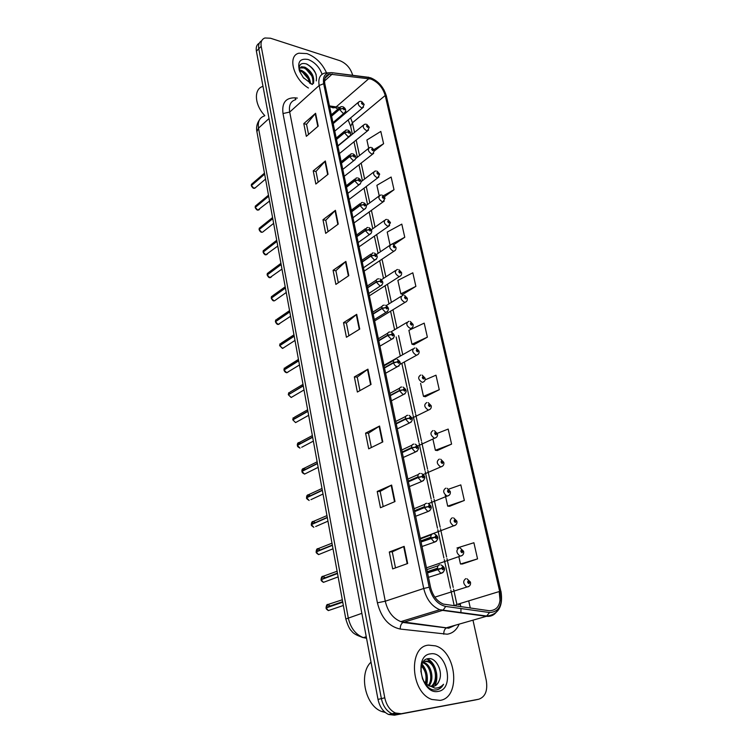 <?xml version="1.0" encoding="UTF-8"?>
<svg xmlns="http://www.w3.org/2000/svg" width="753" height="753" viewBox="0 0 753 753"><rect width="100%" height="100%" fill="white"/><g stroke="black" fill="none" stroke-linecap="round" stroke-linejoin="round"><path stroke-width="1.13" d="M306.923 53.595L298.932 53.19C287.175 55.741 293.435 79.216 308.429 88.016C293.435 79.216 287.175 55.741 298.932 53.19L306.923 53.595C315.526 56.889 322.02 63.224 326.425 72.599C322.02 63.224 315.526 56.889 306.923 53.595M428.683 645.142C408.192 646.112 410.338 692.318 431.864 699.471L440.053 700.384C461.024 697.683 456.591 651.552 435.46 645.867L428.683 645.142C408.192 646.112 410.338 692.318 431.864 699.471L440.053 700.384C461.024 697.683 456.591 651.552 435.46 645.867L428.683 645.142M370.871 79.037C377.968 82.002 382.75 87.489 385.216 95.49L499.672 591.416C501.489 603.878 498.044 610.316 489.365 610.749L443.451 604.104C437.013 601.431 432.702 595.755 430.518 587.076L324.872 84.091C323.931 78.557 325.475 75.225 329.485 74.105L370.871 79.037M370.589 77.785L331.809 72.683C325.305 72.41 322.585 76.091 323.668 83.724L429.21 587.189C432.109 598.089 437.606 604.508 445.71 606.438L489.554 612.518C499.079 612.029 502.844 604.96 500.849 591.303L386.308 95.829C383.606 87.056 378.373 81.051 370.589 77.785M352.696 75.291L352.677 75.225C350.578 68.241 346.352 63.412 339.979 60.72L270.487 38.224L264.896 37.989C261.743 39.194 260.51 41.98 261.197 46.347L258.787 48.766C258.147 44.841 259.126 42.168 261.705 40.737C259.126 42.168 258.147 44.841 258.787 48.766L381.385 698.615C383.032 706.079 386.581 711.124 392.012 713.75L397.866 714.456L475.651 699.895M462.417 563.997L477.553 558.886L473.901 542.734L456.949 548.024M449.645 506.251L464.337 500.463L460.808 484.894L448.807 489.121M437.305 450.529L451.584 444.11L448.176 429.078L437.286 433.351M425.398 396.709L439.263 389.706L435.987 375.192L425.059 379.907M402.761 294.414L415.882 286.366L412.813 272.802L397.876 280.389L400.841 293.839L402.911 294.461M413.886 344.695L427.375 337.156L424.203 323.131L408.898 330.322L411.966 344.234L414.046 344.733M327.564 75.837L327.32 75.018L327.564 75.837M261.197 46.347L384.774 697.815C386.449 705.307 389.998 710.371 395.438 713.006L401.302 713.712L478.729 699.236C485.346 696.902 487.859 690.614 486.269 680.373L472.978 620.161M470.305 608.076L468.714 600.875M382.806 441.917L368.706 448.826L365.572 433.135L379.559 426.038L382.806 441.917M395.005 501.554L380.463 507.738L377.215 491.455L391.626 485.064L395.005 501.554M407.674 563.508L392.671 568.901L389.301 551.996L404.173 546.367L407.674 563.508M348.799 275.654L335.885 284.408L333.071 270.318L345.881 261.413L348.799 275.654M338.248 224.083L325.691 233.364L322.981 219.744L335.433 210.322L338.248 224.083M328.054 174.272L315.846 184.033L313.22 170.865L325.343 160.982L328.054 174.272M318.208 126.127L306.33 136.34L303.788 123.605L315.582 113.279L318.208 126.127M371.05 384.463L357.364 392.04L354.352 376.905L367.925 369.158L371.05 384.463M359.727 329.08L346.436 337.269L343.519 322.67L356.706 314.321L359.727 329.08M393.857 244.65L404.766 237.251L401.801 224.13L387.211 232.075L390.054 244.979M384.388 196.778L394.007 189.728L391.136 177.03L376.886 185.304L379.183 195.695M374.448 150.911L383.597 143.719L380.811 131.427L366.89 140.011L368.659 148.04M343.519 322.67L346.389 323.018M348.931 335.734L346.38 322.971L356.706 314.321M354.352 376.905L357.242 377.14M359.943 390.619L357.233 377.102L367.925 369.158M303.788 123.605L306.546 124.349M308.561 134.42L306.527 124.273L315.582 113.279M313.22 170.865L316.006 171.524M318.142 182.198L315.996 171.458L325.343 160.982M322.981 219.744L325.785 220.3M328.054 231.613L325.776 220.243L335.433 210.322M333.071 270.318L335.904 270.769M338.313 282.761L335.894 270.713L345.881 261.413M389.301 551.996L392.266 551.827L404.173 546.367M377.215 491.455L380.161 491.436M383.192 506.581L380.152 491.398L391.626 485.064M365.572 433.135L368.49 433.248M371.351 447.527L368.481 433.21L379.559 426.038M427.375 337.156L411.966 344.234M415.882 286.366L400.841 293.839M404.766 237.251L391.579 244.301M394.007 189.728L383.446 195.761M383.597 143.719L374.025 149.527M439.263 389.706L423.468 396.351L420.598 383.333M423.468 396.351L425.558 396.737M451.584 444.11L435.375 450.294L432.9 439.084M435.375 450.294L437.465 450.548M464.337 500.463L447.696 506.148L445.249 495.032M447.696 506.148L449.805 506.261M477.553 558.886L460.478 564.016L458.822 556.523M460.478 564.016L462.577 563.988M395.494 567.884L392.266 551.798M259.314 43.156C256.735 44.587 255.756 47.26 256.397 51.176L378.006 699.405C379.653 706.851 383.183 711.877 388.604 714.484L394.45 715.19L475.265 699.979L397.866 714.456L392.012 713.75C386.581 711.124 383.032 706.079 381.385 698.615L258.787 48.766L256.397 51.176M364.113 104.413L362.155 102.399C361.129 102.737 361.28 103.425 362.607 104.451L363.294 103.745L362.466 103.839L362.155 103.01L363.275 103.65M363.294 103.745L364.151 104.554L362.522 107.848L361.553 107.773C358.099 105.505 357.317 103.425 359.2 101.551L360.809 101.297M264.472 173.143L252.302 183.6L251.464 185.464M251.351 185.624L264.661 174.159M331.612 116.15L339.499 109.383L342.888 108.536L344.046 109.806C345.109 109.458 344.959 108.761 343.594 107.717L342.869 108.441L343.726 108.338L344.046 109.194L342.888 108.536M342.869 108.441L339.443 109.11L340.61 106.841L342.229 106.587M331.555 115.877L339.443 109.11M251.304 185.37L264.614 173.952M369.196 127.266L367.229 125.28C366.212 125.647 366.363 126.344 367.69 127.37L368.386 126.626L367.558 126.739L367.248 125.902L368.368 126.532M368.386 126.626L369.243 127.408L367.52 130.768L366.626 130.702C363.106 128.387 362.344 126.278 364.32 124.386L365.817 124.151M374.373 150.506L372.396 148.548C371.37 148.943 371.53 149.649 372.867 150.666L373.554 149.885L372.726 150.026L372.424 149.169L373.535 149.8M373.554 149.885L374.41 150.647L372.594 154.064L371.784 154.007C368.198 151.645 367.445 149.508 369.535 147.588L370.9 147.372M379.625 174.122L377.639 172.192C376.613 172.616 376.773 173.341 378.119 174.348L378.815 173.538L377.978 173.698L377.686 172.832L378.797 173.444M378.815 173.538L379.663 174.263L377.761 177.755L377.027 177.689C373.375 175.298 372.641 173.124 374.834 171.185L376.067 170.987M384.971 198.143L382.985 196.232C381.95 196.693 382.11 197.427 383.465 198.425L384.162 197.587L383.324 197.766L383.042 196.881L384.134 197.493M384.162 197.587L385.009 198.284L383.004 201.832L382.355 201.785C378.627 199.338 377.921 197.135 380.237 195.168L381.329 194.989M268.492 195.187L256.236 205.362L255.342 207.291M255.211 207.461L268.68 196.241M336.506 139.456L344.507 132.82L347.914 131.973L349.081 133.253C350.145 132.867 349.994 132.161 348.62 131.116L347.895 131.879L348.761 131.756L349.072 132.622L347.914 131.973M347.895 131.879L344.441 132.547L345.693 130.194L347.18 129.958M336.45 139.173L344.441 132.547M255.408 205.908L255.154 207.226L268.642 196.025M272.577 217.561L260.227 227.453L259.277 229.458M259.126 229.571L261.762 232.291C260.98 232.404 260.096 231.5 259.117 229.599L272.774 218.662M341.486 163.147L349.59 156.662L353.035 155.805L354.202 157.085C355.275 156.671 355.115 155.946 353.741 154.911L353.006 155.711L353.882 155.56L354.174 156.436L353.035 155.805M353.006 155.711L349.533 156.379L350.86 153.932L352.216 153.716M341.42 162.864L349.533 156.379M259.343 228.018L259.079 229.392L272.737 218.445M276.718 240.282L264.294 249.883L263.277 251.954M263.126 252.123L276.925 241.431M346.54 187.243L354.757 180.899L358.23 180.042L359.416 181.322C360.48 180.871 360.329 180.136 358.936 179.12L358.212 179.948L359.087 179.779L359.369 180.664L358.23 180.042M358.212 179.948L354.701 180.616L356.122 178.075L357.336 177.887M346.484 186.951L354.701 180.616M263.343 250.467L263.061 251.888L276.888 241.214M299.186 69.86L301.445 70.368C306.772 73.041 309.822 77.465 310.584 83.639M299.449 70.81L300.598 71.168C305.389 73.483 308.401 77.484 309.643 83.169M299.101 69.107L301.492 66.735L304.871 67.158C311.751 71.149 314.622 76.571 313.483 83.423M299.638 67.939L304.014 67.968C310.584 71.648 313.512 76.9 312.806 83.705M302.941 77.107L304.052 78.453M322.096 74.265C319.423 67.055 314.763 62.132 308.137 59.506C299.816 58.066 297.021 62.123 299.769 71.657L303.308 77.578L312.316 84.487M316.26 80.9C317.342 73.907 314.18 68.288 306.772 64.043C301.2 62.386 298.687 64.447 299.252 70.236M312.523 84.298L311.13 83.95M262.957 86.379C253.545 88.892 254.41 104.874 264.811 115.623M306.151 63.817C310.452 65.991 313.785 69.521 316.138 74.425M305.774 68.862L311.883 75.978M302.537 72.175L308.335 78.914M299.148 69.587L300.014 69.954M439.112 680.853C443.526 671.827 436.147 657.529 428.664 658.611C414.912 659.129 421.529 691.649 435.959 689.946L436.646 689.861C439.611 689.287 441.917 687.414 443.555 684.251C441.154 686.877 438.265 688.176 434.895 688.138L426.735 684.411L429.539 686.087L433.22 686.482C435.931 685.936 437.898 684.063 439.112 680.853C437.794 683.818 435.865 685.691 433.304 686.472M426.735 684.411L423.355 680.825M422.461 663.111L426.076 661.04L429.163 661.463C437.192 664.193 439.79 682.171 431.507 686.548M424.871 661.35L427.986 661.765C435.742 664.419 438.575 681.531 430.876 686.463M420.833 670.932L422.621 679.225M421.671 664.965C426.923 669.906 428.401 676.222 426.104 683.912M421.369 665.991C425.671 670.641 426.989 676.373 425.313 683.197M423.242 662.32L424.457 662.687C431.422 665.078 434.745 679.648 428.937 685.832M422.744 662.791L423.29 662.988C429.991 665.285 433.408 679.018 428.269 685.484M430.481 653.877C413.369 655.185 421.36 695.235 438.208 691.405C455.076 689.211 446.877 650.583 430.481 653.877M371.013 662.122C358.315 673.775 365.346 706.276 382.072 711.604L385.301 712.479M443.555 684.251C441.832 687.216 439.592 689.08 436.834 689.823M427.036 658.931L432.024 663.393M421.784 664.635L422.885 666.038M427.61 658.771C431.271 660.795 433.944 664.287 435.648 669.238M436.476 672.598C437.286 677.615 436.749 682.03 434.858 685.832M422 664.08C426.753 669.756 428.353 676.552 426.8 684.468M390.402 222.559L388.407 220.685C387.381 221.175 387.541 221.919 388.906 222.907L389.593 222.041L388.755 222.239L388.482 221.344L389.574 221.937M389.593 222.041L390.449 222.7L388.332 226.324L387.776 226.276C383.983 223.782 383.296 221.542 385.724 219.556L386.666 219.405M395.927 247.398L393.932 245.553C392.897 246.08 393.066 246.833 394.431 247.812L395.127 246.909L394.28 247.135L394.017 246.222L395.099 246.815M395.127 246.909L395.974 247.539C396.2 249.375 395.457 250.608 393.753 251.229L393.292 251.191C389.423 248.65 388.764 246.372 391.306 244.358L392.097 244.236M401.547 272.661L399.542 270.845C398.506 271.409 398.676 272.181 400.059 273.151L400.747 272.209L399.899 272.464L399.645 271.532L400.728 272.106M400.747 272.209L401.594 272.802C401.791 274.77 401.01 276.022 399.259 276.558L398.902 276.53C394.958 273.941 394.318 271.626 396.991 269.593L397.612 269.499M399.683 272.351L400.172 272.04M280.935 263.362L268.416 272.661L267.334 274.807M267.174 274.977L281.151 264.557M351.689 211.744L360.019 205.56L363.52 204.694L364.716 205.974C365.789 205.494 365.629 204.75 364.236 203.734L363.501 204.6L364.377 204.402L364.659 205.305L363.52 204.694M363.501 204.6L359.962 205.268L361.487 202.623L362.541 202.463M351.623 211.452L359.962 205.268M267.127 274.713L281.114 264.341M285.208 286.808L272.605 295.797L271.457 298.009M271.278 298.141L273.951 300.871C273.113 301.031 272.219 300.127 271.259 298.169L285.434 288.06M356.922 236.668L365.374 230.644L368.904 229.778L370.109 231.058C371.182 230.54 371.013 229.778 369.61 228.771L368.885 229.674L369.761 229.458L370.034 230.38L368.904 229.778M368.885 229.674L365.309 230.343L366.937 227.604L367.841 227.472M356.856 236.367L365.309 230.343M271.231 297.924L285.396 287.834M289.557 310.622L276.869 319.3L275.654 321.578M275.457 321.757L289.792 311.93M362.249 262.025L370.824 256.171L374.382 255.295L375.587 256.575C376.669 256.02 376.5 255.248 375.088 254.25L374.363 255.192L375.239 254.947L375.502 255.879L374.382 255.295M374.363 255.192L370.758 255.86L372.481 253.017L373.224 252.904M362.184 261.715L370.758 255.86M275.41 321.493L289.754 311.704M407.26 298.367L405.255 296.578C404.22 297.181 404.389 297.962 405.773 298.922L406.469 297.943L405.622 298.226L405.378 297.284L406.441 297.84M405.415 298.132L405.895 297.83M406.469 297.943L407.317 298.508C407.486 300.588 406.667 301.859 404.86 302.339L404.606 302.311C400.587 299.666 399.975 297.313 402.77 295.261L403.231 295.195M405.387 298.103L405.886 297.783M413.077 324.515L411.072 322.764C410.027 323.404 410.206 324.195 411.599 325.155L412.286 324.129L411.439 324.43L411.204 323.479L412.268 324.025M411.213 324.327L411.712 324.025M412.286 324.129L413.133 324.656C413.265 326.877 412.409 328.176 410.564 328.562L410.413 328.543C406.319 325.842 405.735 323.451 408.653 321.38L408.945 321.333M411.176 324.298L411.703 323.988M418.997 351.124L416.983 349.411C415.948 350.089 416.127 350.898 417.52 351.839L418.216 350.785L417.36 351.114L417.143 350.136L418.188 350.672M417.106 350.983L417.642 350.691M418.216 350.785L419.054 351.274C419.355 353.289 418.452 354.616 416.362 355.247L416.324 355.237C412.155 352.479 411.599 350.051 414.649 347.961L414.762 347.942M417.077 350.954L417.633 350.644M425.012 378.213L423.007 376.538C421.962 377.253 422.151 378.081 423.553 379.004L424.24 377.902L423.384 378.26L423.167 377.272L424.221 377.799M423.657 377.78L423.082 378.091L423.666 377.827M424.24 377.902L425.087 378.364C425.389 380.397 424.485 381.743 422.386 382.392L422.273 382.411C418.094 379.568 417.576 377.102 420.701 375.013M431.14 405.782L429.135 404.145C428.09 404.907 428.278 405.745 429.69 406.658L430.377 405.519L429.502 405.905L429.304 404.898L430.358 405.406M429.794 405.406L429.191 405.707L429.803 405.443M430.377 405.519L431.224 405.933C431.525 407.957 430.65 409.321 428.579 410.009L428.278 410.056C424.165 407.175 423.675 404.662 426.791 402.535M293.971 334.812L281.198 343.17L279.918 345.533M279.702 345.712L294.216 336.196M367.662 287.815L376.359 282.14L379.954 281.255L381.169 282.544C382.251 281.951 382.082 281.17 380.66 280.182L379.936 281.151L380.82 280.888L381.065 281.838L379.954 281.255M379.936 281.151L376.293 281.829C376.086 279.994 376.698 279.005 378.128 278.883L378.703 278.798M367.605 287.514L376.293 281.829M279.655 345.448L294.178 335.96M294.988 340.431L282.667 348.404L279.692 345.674L282.403 348.404L284.041 347.519M298.452 359.397L285.603 367.426L284.248 369.855M284.013 370.043L298.715 360.847M373.177 314.067L381.997 308.57L385.63 307.685L386.854 308.975C387.936 308.344 387.767 307.544 386.336 306.565L385.602 307.582L386.487 307.29L386.731 308.25L385.63 307.685M385.602 307.582L381.931 308.259C381.715 306.32 382.364 305.304 383.879 305.2L384.275 305.144M373.111 313.756L381.931 308.259M283.956 369.779L298.677 360.612M288.653 394.581L303.243 385.668M292.738 396.577L291.138 397.462L288.361 394.76L303.29 385.903M378.787 340.789L387.739 335.48L391.4 334.586L392.633 335.876C393.715 335.207 393.546 334.388 392.106 333.428L391.381 334.483L392.266 334.163L392.492 335.141L391.4 334.586M391.381 334.483L387.673 335.16C387.447 333.118 388.134 332.064 389.734 331.988L389.95 331.96M378.721 340.469L387.673 335.16M307.648 409.773L294.621 417.115L293.133 419.703M292.832 419.873L295.59 422.593L292.832 419.873L307.939 411.373M384.501 367.982L393.584 362.871L397.283 361.977L398.525 363.257C399.608 362.551 399.429 361.722 397.989 360.772L397.255 361.864L398.149 361.515L398.365 362.513L397.283 361.977M397.255 361.864L393.518 362.541C393.292 360.395 394.017 359.303 395.702 359.266L395.702 359.266M384.435 367.662L393.518 362.541M292.785 419.628L307.892 411.138M300.805 443.31L299.157 442.576L297.689 445.23M297.36 445.409L300.042 448.139C295.938 445.851 298.263 446.36 297.341 445.428L312.664 437.277M390.318 395.673L399.542 390.769L403.269 389.866L404.512 391.146C405.603 390.393 405.425 389.555 403.975 388.614L403.241 389.753L404.154 389.376L404.352 390.383L403.269 389.866M403.241 389.753L399.466 390.431C399.231 388.228 399.965 387.089 401.66 387.023M390.252 395.334L399.466 390.431M297.313 445.164L312.617 437.032M437.38 433.86L435.375 432.25C434.33 433.06 434.519 433.916 435.94 434.82L436.627 433.634L435.733 434.048L435.545 433.022L436.608 433.521M435.441 433.86L436.043 433.577M436.627 433.634L437.465 434.001C437.785 436.025 436.919 437.399 434.876 438.133L434.396 438.208C430.358 435.272 429.888 432.721 432.994 430.556M435.413 433.822L436.034 433.53M443.724 462.436L441.729 460.883C440.684 461.73 440.872 462.596 442.312 463.49L442.99 462.257L442.077 462.7L441.907 461.664L442.971 462.144M441.776 462.493L442.406 462.21M442.99 462.257L443.828 462.587C444.157 464.61 443.31 466.003 441.296 466.775L440.627 466.869C436.655 463.886 436.213 461.297 439.31 459.095M441.757 462.455L442.397 462.163M450.181 491.549L448.204 490.034C447.15 490.928 447.348 491.813 448.788 492.688L449.475 491.417L448.543 491.888L448.374 490.834L449.447 491.295M448.233 491.653L448.892 491.38M449.475 491.417L450.303 491.7C450.642 493.723 449.814 495.135 447.837 495.935L446.981 496.067C443.075 493.036 442.66 490.401 445.748 488.16M448.204 491.615L448.873 491.333M456.742 521.208L454.793 519.73C453.748 520.671 453.946 521.575 455.396 522.441L456.073 521.114L455.132 521.622L454.972 520.539L456.054 520.991M454.812 521.358L455.49 521.095M456.073 521.114L456.902 521.358C457.24 523.373 456.44 524.803 454.492 525.65L453.447 525.801C449.607 522.723 449.221 520.041 452.299 517.763M454.784 521.311L455.48 521.048M463.406 551.422L461.514 549.991C460.459 550.98 460.667 551.902 462.126 552.749L462.803 551.375L461.843 551.911L461.693 550.82L462.775 551.252M461.514 551.62L462.21 551.365M462.803 551.375L463.632 551.563C463.97 553.596 463.189 555.046 461.278 555.921L460.045 556.1C456.271 552.975 455.913 550.245 458.972 547.92M461.485 551.572L462.201 551.318M470.164 582.22L468.357 580.817C467.302 581.862 467.509 582.803 468.978 583.631L469.656 582.201L468.677 582.775L468.545 581.664L469.627 582.078M468.338 582.445L469.063 582.22M469.656 582.201L470.484 582.351C470.832 584.384 470.06 585.862 468.178 586.775L466.766 586.973C463.067 583.801 462.737 581.024 465.778 578.652M468.319 582.408L469.053 582.173M305.558 469.298L303.76 468.441L302.329 471.19M301.962 471.406L317.465 463.603M396.238 423.864L405.594 419.167L409.359 418.263L410.62 419.553C411.712 418.753 411.524 417.896 410.065 416.964L409.34 418.15L410.263 417.746L410.451 418.772L409.359 418.263M409.34 418.15L405.528 418.837C405.283 416.588 406.018 415.402 407.721 415.289M396.172 423.525L405.528 418.837M317.135 461.815L303.751 468.451C302.442 468.62 301.821 469.524 301.887 471.152L317.418 463.359M318.152 467.349L304.56 474.098C300.786 471.99 302.725 472.253 301.934 471.397L304.56 474.098L306.292 473.242M310.387 495.738L308.438 494.749L307.055 497.573M306.631 497.78L309.163 500.481C306.932 499.041 306.085 498.147 306.612 497.789L322.35 490.391M402.271 452.572L411.769 448.11L415.571 447.188L416.842 448.477C417.934 447.64 417.746 446.755 416.277 445.842L415.543 447.075L416.494 446.642L416.673 447.687L415.571 447.188M415.543 447.075L411.703 447.762C411.449 445.465 412.183 444.232 413.886 444.082M402.196 452.233L411.703 447.762M322.002 488.49L308.429 494.749C307.196 494.834 306.575 495.766 306.565 497.545L322.303 490.128M315.291 522.629L313.192 521.49L311.318 524.38L313.144 521.613L315.159 522.686M311.384 524.615L313.841 527.316C311.742 525.952 310.914 525.057 311.365 524.634L327.32 517.622M408.418 481.816L418.066 477.581L421.896 476.658L423.177 477.948C424.268 477.063 424.08 476.169 422.593 475.265L421.868 476.545L422.838 476.075L422.998 477.148L421.896 476.658M421.868 476.545L417.99 477.233C417.727 474.889 418.461 473.609 420.174 473.402M408.342 481.468L417.99 477.233M326.953 515.607L313.182 521.5C312.175 521.274 311.554 522.234 311.318 524.38L327.273 517.367M311.874 524.399L311.356 524.389M320.27 549.982L318.03 548.692L316.147 551.667L316.787 551.685M316.213 551.911L318.594 554.603C316.627 553.314 315.827 552.429 316.194 551.93L332.374 545.332M331.988 543.195L318.02 548.692C317.041 548.438 316.42 549.436 316.147 551.667L332.327 545.068L318.321 550.697M414.668 511.616L424.466 507.616L428.344 506.694L429.624 507.983C430.725 507.042 430.528 506.129 429.041 505.244L428.316 506.571L429.295 506.072L429.455 507.155L428.344 506.694M428.316 506.571L424.391 507.258C424.127 504.868 424.852 503.541 426.575 503.286M414.592 511.259L424.391 507.258M321.813 579.424L337.476 573.249M321.136 579.697L337.523 573.522M421.049 541.972L434.905 537.294L436.203 538.583C437.305 537.595 437.107 536.663 435.611 535.797L434.886 537.171L435.883 536.644L436.025 537.746L434.905 537.294M434.886 537.171L430.923 537.868C430.65 535.411 431.375 534.037 433.107 533.736M420.974 541.605L430.923 537.868M326.962 607.643L342.7 601.929M326.143 607.935L342.756 602.202M328.779 606.73L328.252 606.56M427.544 572.911L441.606 568.487L442.915 569.776C444.006 568.731 443.809 567.79 442.303 566.934L441.578 568.364L442.595 567.8L442.726 568.92L441.606 568.487M441.578 568.364L437.578 569.061C437.295 566.557 438.02 565.126 439.752 564.778M427.469 572.544L437.578 569.061M385.216 95.49L352.432 122.786L350.597 117.863M346.568 112.272L345.627 111.331M339.688 107.434L329.466 105.928M458.615 603.962L458.784 604.734L460.299 604.057L460.177 603.482M459.161 624.124C456.591 629.997 452.619 633.358 447.226 634.205L400.248 629.056C388.802 626.571 381.187 617.818 377.404 602.814L283.006 113.543C281.716 102.888 285.688 97.664 294.922 97.843L297.36 98.088M489.554 612.518L486.382 616.321L447.028 627.607L449.786 627.607L455.283 625.235M460.93 612.876L460.949 608.556M460.77 606.739L460.299 604.057M331.762 72.646L368.452 77.305M429.21 587.189L423.732 588.488L319.168 85.484L323.668 83.724M445.71 606.438L443.15 610.109L439.79 609.723C431.78 606.363 426.424 599.294 423.732 588.488L385.272 601.205C387.757 611.643 392.953 618.448 400.841 621.62L446.482 627.823C444.581 629.047 443.677 631.183 443.781 634.214M295.609 99.678C290.63 101.194 288.653 105.326 289.698 112.065L319.168 85.484C318.011 78.604 319.931 74.453 324.91 73.032L331.809 72.683M498.279 608.923C495.69 614.373 491.728 616.839 486.382 616.321L442.529 610.382L403.006 622.458C401.114 623.738 400.191 625.931 400.248 629.056M499.804 591.999L499.258 592.169L500.077 600.819M500.849 591.303L386.308 95.829M499.126 591.585L499.258 592.169M478.729 699.236L475.265 699.979M384.774 697.815L378.006 699.405M401.302 713.712L394.45 715.19M283.006 113.543L289.698 112.065L385.272 601.205L377.404 602.814M294.922 97.843L295.873 99.443M499.672 591.416L456.92 604.48L453.598 589.166M453.221 587.434L446.981 558.66M446.633 557.032L440.486 528.719M440.157 527.194L434.114 499.314M433.803 497.893L427.845 470.446M427.563 469.119L421.699 442.096M421.426 440.863L415.656 414.254M415.411 413.105L409.726 386.891M409.491 385.837L404.314 361.967M402.733 354.691L398.591 335.584M397.01 328.308L392.962 309.652M391.381 302.358L387.437 284.173M385.856 276.859L382.006 259.126M380.416 251.775L376.66 234.503M375.06 227.114L371.408 210.285M369.798 202.858L366.24 186.462M364.621 178.998L361.158 163.043M359.529 155.523L356.16 139.992M354.522 132.434L352.432 122.786L350.644 126.297L348.131 119.925M368.923 78.604L336.478 106.615L335.16 107.463L329.673 106.935M332.28 74.02L324.562 80.976M330.068 105.994C331.536 107.745 333.231 108.234 335.16 107.463L337.937 109.138M454.219 605.723L456.92 604.48M359.294 329.343L356.291 314.622M348.385 275.937L345.476 261.733M337.843 224.375L335.047 210.671M327.668 174.583L324.957 161.34M317.832 126.457L315.215 113.656M370.617 384.708L367.492 369.441M382.355 442.143L379.117 426.292M394.534 501.752L391.174 485.29M407.194 563.677L403.693 546.565M264.501 115.896C259.578 117.515 257.573 121.591 258.505 128.142L269.028 118.513M366.25 636.737L363.332 637.612C357.007 635.598 353.157 633.461 351.792 631.212C349.797 629.677 347.801 625.602 345.815 618.994L256.895 131.643L258.505 128.142L348.234 617.78C350.522 627.917 355.557 634.525 363.332 637.612L366.523 638.149M362.071 637.358L366.542 638.271M345.815 618.994L361.864 613.337M363.492 107.133L334.765 131.154M251.342 185.577L253.93 188.288L255.625 187.525M255.399 187.713L254.843 188.184M332.967 122.626L343.98 113.27L342.982 113.195L339.499 109.383M252.857 187.798L251.587 186.292M368.546 130.034L339.462 153.546M373.695 153.311L344.243 176.306M378.928 176.983L349.1 199.432M384.246 201.051L354.042 222.944M255.201 207.404L257.818 210.125L259.503 209.334M259.286 209.513L258.656 210.031M350.032 135.926L348.008 136.651L344.507 132.82M256.575 209.522L255.493 208.204M273.64 223.387L263.437 231.482M263.221 231.651L262.524 232.206M355.124 159.74L353.11 160.493L349.59 156.662M260.322 231.548L259.474 230.484M263.117 252.076L265.762 254.796L267.437 253.968M267.221 254.128L266.458 254.721M360.311 183.967L358.315 184.739L354.757 180.899M264.087 253.846L263.55 253.149M389.649 225.524L359.059 246.833M395.137 250.42L364.16 271.127M400.728 275.749L369.346 295.825M267.164 274.93L269.828 277.65L271.494 276.803M271.278 276.963L270.44 277.584M365.582 208.609L363.595 209.4L360.019 205.56M286.244 292.493L275.617 300.005M275.4 300.155L274.487 300.795M370.937 233.675L368.97 234.484L365.374 230.644M275.447 321.719L278.149 324.449L279.796 323.574M279.579 323.715L278.601 324.383M376.387 259.183L374.439 260.011L370.824 256.171M406.413 301.52L374.627 320.947M412.192 327.743L410.564 328.562M418.066 354.437L400.078 364.32M424.052 381.602L422.273 382.411M430.132 409.265L412.07 418.141M283.834 347.66L282.78 348.338M381.931 285.142L380.011 285.989L376.359 282.14M284.003 370.005L286.733 372.735L288.361 371.85M288.145 371.982L287.015 372.679M387.569 311.573L385.677 312.429L381.997 308.57M292.522 396.699L291.326 397.405M303.007 384.378L290.074 392.068L288.343 394.506M393.311 338.474L391.438 339.33L387.739 335.48M295.59 422.593L308.655 415.317M399.146 365.864L397.292 366.73C395.523 366.353 394.29 365.073 393.584 362.871M313.361 441.117L301.699 447.263M297.331 445.164L299.11 442.698L300.673 443.376M405.086 393.753L403.156 394.61L399.542 390.769M436.326 437.427L417.802 445.992M442.632 466.116L423.365 474.465M449.042 495.333L428.57 503.606M455.574 525.105L420.296 538.395M462.229 555.441L426.48 567.828M469.006 586.352L434.858 597.148M301.925 471.124L303.713 468.564L305.426 469.364M411.138 422.16L409.114 423.007L405.594 419.167M323.018 494.034L310.951 499.653M306.603 497.517L308.391 494.872L310.255 495.794M417.294 451.103L415.195 451.922L411.769 448.11M327.969 521.17L315.686 526.516M423.562 480.583L421.388 481.383L418.066 477.581M333.005 548.786L320.486 553.841M316.185 551.648L317.982 548.815L320.138 550.038M320.251 553.935L318.717 554.556M429.944 510.638L427.704 511.4L424.466 507.616M321.136 579.678L323.432 582.361L325.381 581.636M325.334 577.824L322.943 576.346L321.089 579.415L322.905 576.469L325.192 577.871M325.136 581.721L323.555 582.314M436.448 541.266L434.133 542L430.998 538.226M326.134 607.925L328.364 610.589L330.341 609.911M330.463 606.146L327.95 604.49L326.087 607.652L327.903 604.612L330.332 606.193M330.096 609.996L328.487 610.542M443.075 572.487L440.693 573.174L437.653 569.428M455.217 625.254L448.703 628.209L403.006 622.458L400.841 621.62L439.79 609.723L487.003 616.067C498.608 614.363 503.268 606.137 500.98 591.397M368.914 77.333L368.321 77.211M384.002 89.927L386.515 96.328M395.438 713.006L388.604 714.484M329.485 74.105L325.023 78.133M343.49 113.694L344.112 114.362M454.21 605.704L450.831 590.06M450.463 588.328L444.261 559.62M443.903 558.001L437.804 529.745M437.474 528.22L431.469 500.406M431.158 498.985L425.238 471.604M424.956 470.277L419.129 443.31M418.866 442.077L413.124 415.524M412.879 414.376L407.232 388.219M406.996 387.164L401.857 363.332M400.285 356.084L396.163 337.005M394.6 329.739L390.572 311.13M389 303.845L385.084 285.698M383.503 278.394L379.681 260.689M378.091 253.356L374.373 236.103M372.773 228.733L369.149 211.932M367.549 204.524L364.01 188.156M362.4 180.701L358.955 164.766M357.336 157.264L353.985 141.762M352.357 134.213L350.644 126.297M256.895 131.643C256.058 127.492 256.886 123.605 259.371 119.991M361.694 101.523L364.104 104.319M333.184 123.633L358.174 102.427M265.555 179.073L254.721 188.288L253.921 188.297C253.262 188.457 252.396 187.563 251.323 185.605M251.521 184.137L251.286 185.398M343.98 113.27C346.493 111.03 346.211 108.874 343.133 106.804M331.329 114.814L339.509 107.783M366.749 124.367L369.186 127.172M337.899 146.082L363.228 125.28M371.888 147.588L374.354 150.412M355.793 158.497L368.377 148.51M377.112 171.195L379.616 174.028M361.101 181.699L373.601 172.126M382.42 195.196L384.962 198.039M366.259 205.465L378.919 196.138M269.565 201.06L257.799 210.125C257.093 210.256 256.218 209.362 255.192 207.433M337.843 145.818L348.921 136.717C351.547 134.495 351.284 132.312 348.14 130.175M336.214 138.063L344.516 131.163M342.794 169.397L353.948 160.549C356.687 158.337 356.451 156.135 353.232 153.932M341.175 161.697L349.608 154.93M277.772 246.062L265.753 254.806C265.065 255.088 264.181 254.185 263.098 252.104M347.83 193.37L359.049 184.796C361.92 182.555 361.704 180.315 358.4 178.084M346.22 185.727L354.795 179.101M300.626 67.544L301.492 66.735M423.29 662.988L424.457 662.687M427.986 661.765L429.163 661.463M382.072 711.604L383.889 711.199M387.814 219.594L390.393 222.464M371.361 229.74L384.331 220.544M393.301 244.414L395.918 247.295M376.415 254.495L389.828 245.365M398.874 269.659L401.537 272.558M381.413 279.749L395.429 270.609M281.98 269.094L269.819 277.659C269.066 277.857 268.172 276.953 267.146 274.958M267.419 273.254L267.108 274.741M352.95 217.749L364.245 209.447C367.229 207.273 367.04 205.004 363.661 202.661M351.359 210.162L360.066 203.687M271.541 296.4L271.221 297.953M358.155 242.551L369.516 234.531C372.641 232.357 372.471 230.07 369.008 227.651M356.574 235.011L365.431 228.686M290.583 316.269L278.139 324.449C277.255 324.581 276.351 323.686 275.429 321.747M275.739 319.903L275.391 321.522M363.454 267.776L374.881 260.049C378.138 257.893 377.997 255.568 374.457 253.074M361.882 260.284L370.881 254.119M404.549 295.336L407.26 298.263M386.28 305.549L401.133 296.287M410.319 321.465L413.077 324.411M391.005 331.875L406.931 322.406M416.183 348.046L418.997 351.02M383.945 365.318L412.842 348.978M422.151 375.098L425.031 378.1M428.222 402.639L431.158 405.669M280.012 343.782L279.636 345.467M368.848 293.454L380.34 286.018C383.738 283.815 383.625 281.462 379.983 278.949M367.285 285.989L376.444 279.984M299.468 364.979L286.733 372.735C285.387 372.481 284.474 371.577 283.985 370.034M284.342 368.038L283.947 369.798M374.335 319.573L385.894 312.448C389.452 310.189 389.367 307.808 385.621 305.276M372.773 312.147L382.1 306.311M304.024 389.941L291.213 397.471L288.361 394.76M288.757 392.68L288.324 394.525M379.917 346.164L391.541 339.339C395.25 337.09 395.184 334.671 391.344 332.073M378.364 338.756L387.861 333.108M293.237 417.717L292.766 419.647M397.17 359.35C401.151 361.751 401.198 364.207 397.32 366.72L385.611 373.234M384.049 365.836L393.734 360.376M312.354 435.582L299.157 442.576C298 442.463 297.388 443.338 297.294 445.192M403.1 387.117C407.053 389.903 407.147 392.398 403.373 394.581L391.4 400.794M389.847 393.405L399.711 388.134M434.406 430.669L437.408 433.737M440.693 459.217L443.771 462.323M447.094 488.283L450.247 491.427M453.607 517.895L456.845 521.076M460.243 548.052L463.566 551.281M466.992 578.784L470.418 582.06M409.133 415.402C413.124 418.244 413.256 420.758 409.528 422.951L397.292 428.871M395.739 421.464L405.801 416.39M396.153 423.44L405.509 418.743M415.279 444.195C419.346 446.802 419.525 449.353 415.797 451.838L403.297 457.457M401.735 450.03L412.013 445.164M402.149 452.007L411.665 447.536M421.539 473.533C425.661 476.037 425.878 478.616 422.188 481.28L409.416 486.579M407.844 479.115L418.348 474.475M408.267 481.111L417.934 476.856M427.902 503.418C432.081 505.894 432.344 508.51 428.692 511.268L415.647 516.257M414.065 508.736L424.814 504.322M414.489 510.741L424.325 506.731M337.109 571.245L322.933 576.356C322.011 576.054 321.39 577.071 321.07 579.434M321.117 579.697C320.844 580.299 321.616 581.184 323.432 582.361L338.135 576.892M323.432 578.398L337.448 573.127M434.387 533.877C438.632 536.315 438.943 538.969 435.328 541.84L422 546.499M420.4 538.913L431.403 534.743M420.833 540.936L430.838 537.162M342.314 599.783L327.941 604.49C327.047 604.075 326.425 605.13 326.068 607.671M326.115 607.935C325.908 608.603 326.661 609.488 328.364 610.589L343.349 605.487M328.477 606.579L342.662 601.685M440.994 564.91C445.315 567.357 445.682 570.049 442.086 572.995L428.476 577.325M426.857 569.645L438.124 565.738M427.29 571.696L437.484 568.176"/></g></svg>
